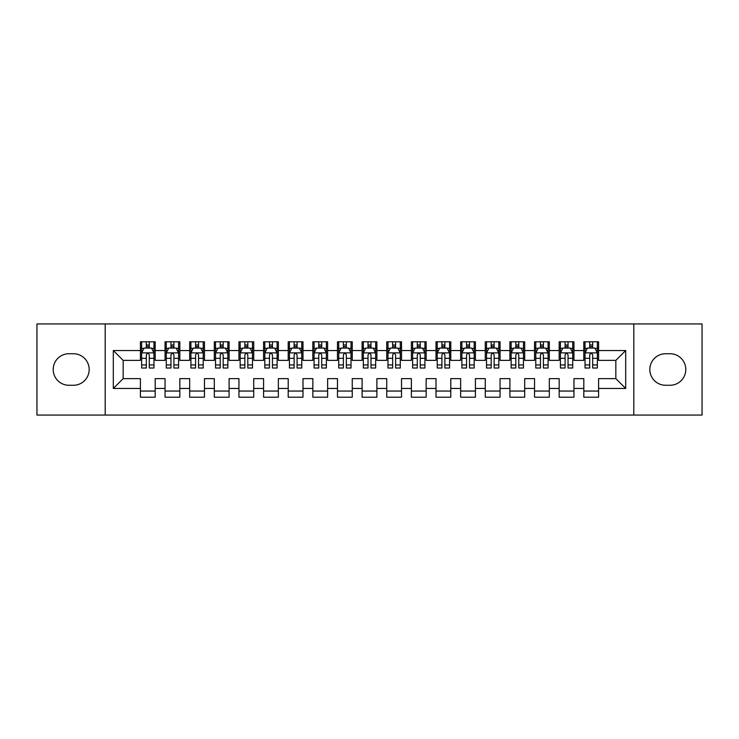 <?xml version="1.0" encoding="UTF-8"?>
<svg xmlns="http://www.w3.org/2000/svg" width="739" height="739" viewBox="0 0 739 739"><rect width="100%" height="100%" fill="white"/><g stroke="black" fill="none" stroke-linecap="round" stroke-linejoin="round"><path stroke-width="1.11" d="M633.813 415.069L702.05 415.069L702.05 323.931L633.813 323.931L633.813 415.069L105.187 415.069L105.187 323.931L36.95 323.931L36.95 415.069L105.187 415.069M633.813 323.931L105.187 323.931M113.316 388.465L113.316 350.535L140.41 350.535L140.41 360.383L123.164 360.383L123.164 378.617L113.316 388.465L140.41 388.465L140.41 397.212L155.19 397.212L155.19 388.465L165.046 388.465L165.046 397.212L179.826 397.212L179.826 388.465L189.674 388.465L189.674 397.212L204.454 397.212L204.454 388.465L214.31 388.465L214.31 397.212L229.09 397.212L229.09 388.465L238.946 388.465L238.946 397.212L253.726 397.212L253.726 388.465L263.574 388.465L263.574 397.212L278.354 397.212L278.354 388.465L288.21 388.465L288.21 397.212L302.99 397.212L302.99 388.465L312.846 388.465L312.846 397.212L327.626 397.212L327.626 388.465L337.474 388.465L337.474 397.212L352.254 397.212L352.254 388.465L362.11 388.465L362.11 397.212L376.89 397.212L376.89 388.465L386.746 388.465L386.746 397.212L401.526 397.212L401.526 388.465L411.374 388.465L411.374 397.212L426.154 397.212L426.154 388.465L436.01 388.465L436.01 397.212L450.79 397.212L450.79 388.465L460.646 388.465L460.646 397.212L475.426 397.212L475.426 388.465L485.274 388.465L485.274 397.212L500.054 397.212L500.054 388.465L509.91 388.465L509.91 397.212L524.69 397.212L524.69 388.465L534.546 388.465L534.546 397.212L549.326 397.212L549.326 388.465L559.174 388.465L559.174 397.212L573.954 397.212L573.954 388.465L583.81 388.465L583.81 397.212L598.59 397.212L598.59 378.617L615.836 378.617L615.836 360.383L598.59 360.383L598.59 350.535L625.684 350.535L625.684 388.465L598.59 388.465M598.59 350.535L598.59 341.787L583.81 341.787L583.81 350.535L573.954 350.535L573.954 341.787L559.174 341.787L559.174 350.535L549.326 350.535L549.326 341.787L534.546 341.787L534.546 350.535L524.69 350.535L524.69 341.787L509.91 341.787L509.91 350.535L500.054 350.535L500.054 341.787L485.274 341.787L485.274 350.535L475.426 350.535L475.426 341.787L460.646 341.787L460.646 350.535L450.79 350.535L450.79 341.787L436.01 341.787L436.01 350.535L426.154 350.535L426.154 341.787L411.374 341.787L411.374 350.535L401.526 350.535L401.526 341.787L386.746 341.787L386.746 350.535L376.89 350.535L376.89 341.787L362.11 341.787L362.11 350.535L352.254 350.535L352.254 341.787L337.474 341.787L337.474 350.535L327.626 350.535L327.626 341.787L312.846 341.787L312.846 350.535L302.99 350.535L302.99 341.787L288.21 341.787L288.21 350.535L278.354 350.535L278.354 341.787L263.574 341.787L263.574 350.535L253.726 350.535L253.726 341.787L238.946 341.787L238.946 350.535L229.09 350.535L229.09 341.787L214.31 341.787L214.31 350.535L204.454 350.535L204.454 341.787L189.674 341.787L189.674 350.535L179.826 350.535L179.826 341.787L165.046 341.787L165.046 350.535L155.19 350.535L155.19 341.787L140.41 341.787L140.41 350.535M573.954 388.465L573.954 378.617L583.81 378.617L583.81 388.465M625.684 350.535L615.836 360.383M549.326 388.465L549.326 378.617L559.174 378.617L559.174 388.465M583.81 350.535L583.81 360.383L573.954 360.383L573.954 350.535M524.69 388.465L524.69 378.617L534.546 378.617L534.546 388.465M559.174 350.535L559.174 360.383L549.326 360.383L549.326 350.535M500.054 388.465L500.054 378.617L509.91 378.617L509.91 388.465M534.546 350.535L534.546 360.383L524.69 360.383L524.69 350.535M475.426 388.465L475.426 378.617L485.274 378.617L485.274 388.465M509.91 350.535L509.91 360.383L500.054 360.383L500.054 350.535M450.79 388.465L450.79 378.617L460.646 378.617L460.646 388.465M485.274 350.535L485.274 360.383L475.426 360.383L475.426 350.535M426.154 388.465L426.154 378.617L436.01 378.617L436.01 388.465M460.646 350.535L460.646 360.383L450.79 360.383L450.79 350.535M401.526 388.465L401.526 378.617L411.374 378.617L411.374 388.465M436.01 350.535L436.01 360.383L426.154 360.383L426.154 350.535M376.89 388.465L376.89 378.617L386.746 378.617L386.746 388.465M411.374 350.535L411.374 360.383L401.526 360.383L401.526 350.535M352.254 388.465L352.254 378.617L362.11 378.617L362.11 388.465M386.746 350.535L386.746 360.383L376.89 360.383L376.89 350.535M327.626 388.465L327.626 378.617L337.474 378.617L337.474 388.465M362.11 350.535L362.11 360.383L352.254 360.383L352.254 350.535M302.99 388.465L302.99 378.617L312.846 378.617L312.846 388.465M337.474 350.535L337.474 360.383L327.626 360.383L327.626 350.535M278.354 388.465L278.354 378.617L288.21 378.617L288.21 388.465M312.846 350.535L312.846 360.383L302.99 360.383L302.99 350.535M253.726 388.465L253.726 378.617L263.574 378.617L263.574 388.465M288.21 350.535L288.21 360.383L278.354 360.383L278.354 350.535M229.09 388.465L229.09 378.617L238.946 378.617L238.946 388.465M263.574 350.535L263.574 360.383L253.726 360.383L253.726 350.535M204.454 388.465L204.454 378.617L214.31 378.617L214.31 388.465M238.946 350.535L238.946 360.383L229.09 360.383L229.09 350.535M179.826 388.465L179.826 378.617L189.674 378.617L189.674 388.465M214.31 350.535L214.31 360.383L204.454 360.383L204.454 350.535M155.19 388.465L155.19 378.617L165.046 378.617L165.046 388.465M189.674 350.535L189.674 360.383L179.826 360.383L179.826 350.535M123.164 378.617L140.41 378.617L140.41 388.465M165.046 350.535L165.046 360.383L155.19 360.383L155.19 350.535M583.81 347.949L585.039 347.949M597.361 347.949L598.59 347.949M559.174 347.949L560.411 347.949M572.725 347.949L573.954 347.949M534.546 347.949L535.775 347.949M548.089 347.949L549.326 347.949M509.91 347.949L511.139 347.949M523.461 347.949L524.69 347.949M485.274 347.949L486.511 347.949M498.825 347.949L500.054 347.949M460.646 347.949L461.875 347.949M474.189 347.949L475.426 347.949M436.01 347.949L437.239 347.949M449.561 347.949L450.79 347.949M411.374 347.949L412.611 347.949M424.925 347.949L426.154 347.949M386.746 347.949L387.975 347.949M400.289 347.949L401.526 347.949M362.11 347.949L363.339 347.949M375.661 347.949L376.89 347.949M337.474 347.949L338.711 347.949M351.025 347.949L352.254 347.949M312.846 347.949L314.075 347.949M326.389 347.949L327.626 347.949M288.21 347.949L289.439 347.949M301.761 347.949L302.99 347.949M263.574 347.949L264.811 347.949M277.125 347.949L278.354 347.949M238.946 347.949L240.175 347.949M252.489 347.949L253.726 347.949M214.31 347.949L215.539 347.949M227.861 347.949L229.09 347.949M189.674 347.949L190.911 347.949M203.225 347.949L204.454 347.949M165.046 347.949L166.275 347.949M178.589 347.949L179.826 347.949M140.41 347.949L141.639 347.949M153.961 347.949L155.19 347.949M140.41 391.051L155.19 391.051M165.046 391.051L179.826 391.051M189.674 391.051L204.454 391.051M214.31 391.051L229.09 391.051M238.946 391.051L253.726 391.051M263.574 391.051L278.354 391.051M288.21 391.051L302.99 391.051M312.846 391.051L327.626 391.051M337.474 391.051L352.254 391.051M362.11 391.051L376.89 391.051M386.746 391.051L401.526 391.051M411.374 391.051L426.154 391.051M436.01 391.051L450.79 391.051M460.646 391.051L475.426 391.051M485.274 391.051L500.054 391.051M509.91 391.051L524.69 391.051M534.546 391.051L549.326 391.051M559.174 391.051L573.954 391.051M583.81 391.051L598.59 391.051M113.316 350.535L123.164 360.383M615.836 378.617L625.684 388.465M68.976 353.732A15.768 15.768 0 0 0 53.208 369.5A15.768 15.768 0 0 0 68.976 385.268L73.41 385.268A15.768 15.768 0 0 0 89.17 369.5A15.768 15.768 0 0 0 73.41 353.732L68.976 353.732M670.024 385.268A15.768 15.768 0 0 0 685.792 369.5A15.768 15.768 0 0 0 670.024 353.732L665.59 353.732A15.768 15.768 0 0 0 649.83 369.5A15.768 15.768 0 0 0 665.59 385.268L670.024 385.268M149.278 344.993L146.322 344.993M153.961 364.937L149.278 364.937L149.278 368.022L153.961 368.022L153.961 352.993L151.495 348.069L144.105 348.069L141.639 352.993L141.639 368.022L146.322 368.022L146.322 364.937L141.639 364.937M141.639 352.993L141.639 341.787M153.961 352.993L153.961 341.787M146.322 348.069L146.322 341.787M149.278 341.787L149.278 348.069M149.278 364.937L149.278 354.84C148.29 352.946 147.31 352.946 146.322 354.84L146.322 364.937M149.278 347.949L146.322 347.949M173.914 344.993L170.958 344.993M178.589 364.937L173.914 364.937L173.914 368.022L178.589 368.022L178.589 352.993L176.131 348.069L168.741 348.069L166.275 352.993L166.275 368.022L170.958 368.022L170.958 364.937L166.275 364.937M166.275 352.993L166.275 341.787M178.589 352.993L178.589 341.787M170.958 348.069L170.958 341.787M173.914 341.787L173.914 348.069M173.914 364.937L173.914 354.84C172.926 352.946 171.938 352.946 170.958 354.84L170.958 364.937M173.914 347.949L170.958 347.949M198.542 344.993L195.586 344.993M203.225 364.937L198.542 364.937L198.542 368.022L203.225 368.022L203.225 352.993L200.759 348.069L193.369 348.069L190.911 352.993L190.911 368.022L195.586 368.022L195.586 364.937L190.911 364.937M190.911 352.993L190.911 341.787M203.225 352.993L203.225 341.787M195.586 348.069L195.586 341.787M198.542 341.787L198.542 348.069M198.542 364.937L198.542 354.84C197.562 352.946 196.574 352.946 195.586 354.84L195.586 364.937M198.542 347.949L195.586 347.949M223.178 344.993L220.222 344.993M227.861 364.937L223.178 364.937L223.178 368.022L227.861 368.022L227.861 352.993L225.395 348.069L218.005 348.069L215.539 352.993L215.539 368.022L220.222 368.022L220.222 364.937L215.539 364.937M215.539 352.993L215.539 341.787M227.861 352.993L227.861 341.787M220.222 348.069L220.222 341.787M223.178 341.787L223.178 348.069M223.178 364.937L223.178 354.84C222.19 352.946 221.21 352.946 220.222 354.84L220.222 364.937M223.178 347.949L220.222 347.949M247.814 344.993L244.858 344.993M252.489 364.937L247.814 364.937L247.814 368.022L252.489 368.022L252.489 352.993L250.031 348.069L242.641 348.069L240.175 352.993L240.175 368.022L244.858 368.022L244.858 364.937L240.175 364.937M240.175 352.993L240.175 341.787M252.489 352.993L252.489 341.787M244.858 348.069L244.858 341.787M247.814 341.787L247.814 348.069M247.814 364.937L247.814 354.84C246.826 352.946 245.838 352.946 244.858 354.84L244.858 364.937M247.814 347.949L244.858 347.949M272.442 344.993L269.486 344.993M277.125 364.937L272.442 364.937L272.442 368.022L277.125 368.022L277.125 352.993L274.659 348.069L267.269 348.069L264.811 352.993L264.811 368.022L269.486 368.022L269.486 364.937L264.811 364.937M264.811 352.993L264.811 341.787M277.125 352.993L277.125 341.787M269.486 348.069L269.486 341.787M272.442 341.787L272.442 348.069M272.442 364.937L272.442 354.84C271.462 352.946 270.474 352.946 269.486 354.84L269.486 364.937M272.442 347.949L269.486 347.949M297.078 344.993L294.122 344.993M301.761 364.937L297.078 364.937L297.078 368.022L301.761 368.022L301.761 352.993L299.295 348.069L291.905 348.069L289.439 352.993L289.439 368.022L294.122 368.022L294.122 364.937L289.439 364.937M289.439 352.993L289.439 341.787M301.761 352.993L301.761 341.787M294.122 348.069L294.122 341.787M297.078 341.787L297.078 348.069M297.078 364.937L297.078 354.84C296.09 352.946 295.11 352.946 294.122 354.84L294.122 364.937M297.078 347.949L294.122 347.949M321.714 344.993L318.758 344.993M326.389 364.937L321.714 364.937L321.714 368.022L326.389 368.022L326.389 352.993L323.931 348.069L316.541 348.069L314.075 352.993L314.075 368.022L318.758 368.022L318.758 364.937L314.075 364.937M314.075 352.993L314.075 341.787M326.389 352.993L326.389 341.787M318.758 348.069L318.758 341.787M321.714 341.787L321.714 348.069M321.714 364.937L321.714 354.84C320.726 352.946 319.738 352.946 318.758 354.84L318.758 364.937M321.714 347.949L318.758 347.949M346.342 344.993L343.386 344.993M351.025 364.937L346.342 364.937L346.342 368.022L351.025 368.022L351.025 352.993L348.559 348.069L341.169 348.069L338.711 352.993L338.711 368.022L343.386 368.022L343.386 364.937L338.711 364.937M338.711 352.993L338.711 341.787M351.025 352.993L351.025 341.787M343.386 348.069L343.386 341.787M346.342 341.787L346.342 348.069M346.342 364.937L346.342 354.84C345.362 352.946 344.374 352.946 343.386 354.84L343.386 364.937M346.342 347.949L343.386 347.949M370.978 344.993L368.022 344.993M375.661 364.937L370.978 364.937L370.978 368.022L375.661 368.022L375.661 352.993L373.195 348.069L365.805 348.069L363.339 352.993L363.339 368.022L368.022 368.022L368.022 364.937L363.339 364.937M363.339 352.993L363.339 341.787M375.661 352.993L375.661 341.787M368.022 348.069L368.022 341.787M370.978 341.787L370.978 348.069M370.978 364.937L370.978 354.84C369.99 352.946 369.01 352.946 368.022 354.84L368.022 364.937M370.978 347.949L368.022 347.949M395.614 344.993L392.658 344.993M400.289 364.937L395.614 364.937L395.614 368.022L400.289 368.022L400.289 352.993L397.831 348.069L390.441 348.069L387.975 352.993L387.975 368.022L392.658 368.022L392.658 364.937L387.975 364.937M387.975 352.993L387.975 341.787M400.289 352.993L400.289 341.787M392.658 348.069L392.658 341.787M395.614 341.787L395.614 348.069M395.614 364.937L395.614 354.84C394.626 352.946 393.638 352.946 392.658 354.84L392.658 364.937M395.614 347.949L392.658 347.949M420.242 344.993L417.286 344.993M424.925 364.937L420.242 364.937L420.242 368.022L424.925 368.022L424.925 352.993L422.459 348.069L415.069 348.069L412.611 352.993L412.611 368.022L417.286 368.022L417.286 364.937L412.611 364.937M412.611 352.993L412.611 341.787M424.925 352.993L424.925 341.787M417.286 348.069L417.286 341.787M420.242 341.787L420.242 348.069M420.242 364.937L420.242 354.84C419.262 352.946 418.274 352.946 417.286 354.84L417.286 364.937M420.242 347.949L417.286 347.949M444.878 344.993L441.922 344.993M449.561 364.937L444.878 364.937L444.878 368.022L449.561 368.022L449.561 352.993L447.095 348.069L439.705 348.069L437.239 352.993L437.239 368.022L441.922 368.022L441.922 364.937L437.239 364.937M437.239 352.993L437.239 341.787M449.561 352.993L449.561 341.787M441.922 348.069L441.922 341.787M444.878 341.787L444.878 348.069M444.878 364.937L444.878 354.84C443.89 352.946 442.91 352.946 441.922 354.84L441.922 364.937M444.878 347.949L441.922 347.949M469.514 344.993L466.558 344.993M474.189 364.937L469.514 364.937L469.514 368.022L474.189 368.022L474.189 352.993L471.731 348.069L464.341 348.069L461.875 352.993L461.875 368.022L466.558 368.022L466.558 364.937L461.875 364.937M461.875 352.993L461.875 341.787M474.189 352.993L474.189 341.787M466.558 348.069L466.558 341.787M469.514 341.787L469.514 348.069M469.514 364.937L469.514 354.84C468.526 352.946 467.538 352.946 466.558 354.84L466.558 364.937M469.514 347.949L466.558 347.949M494.142 344.993L491.186 344.993M498.825 364.937L494.142 364.937L494.142 368.022L498.825 368.022L498.825 352.993L496.359 348.069L488.969 348.069L486.511 352.993L486.511 368.022L491.186 368.022L491.186 364.937L486.511 364.937M486.511 352.993L486.511 341.787M498.825 352.993L498.825 341.787M491.186 348.069L491.186 341.787M494.142 341.787L494.142 348.069M494.142 364.937L494.142 354.84C493.162 352.946 492.174 352.946 491.186 354.84L491.186 364.937M494.142 347.949L491.186 347.949M518.778 344.993L515.822 344.993M523.461 364.937L518.778 364.937L518.778 368.022L523.461 368.022L523.461 352.993L520.995 348.069L513.605 348.069L511.139 352.993L511.139 368.022L515.822 368.022L515.822 364.937L511.139 364.937M511.139 352.993L511.139 341.787M523.461 352.993L523.461 341.787M515.822 348.069L515.822 341.787M518.778 341.787L518.778 348.069M518.778 364.937L518.778 354.84C517.79 352.946 516.81 352.946 515.822 354.84L515.822 364.937M518.778 347.949L515.822 347.949M543.414 344.993L540.458 344.993M548.089 364.937L543.414 364.937L543.414 368.022L548.089 368.022L548.089 352.993L545.631 348.069L538.241 348.069L535.775 352.993L535.775 368.022L540.458 368.022L540.458 364.937L535.775 364.937M535.775 352.993L535.775 341.787M548.089 352.993L548.089 341.787M540.458 348.069L540.458 341.787M543.414 341.787L543.414 348.069M543.414 364.937L543.414 354.84C542.426 352.946 541.438 352.946 540.458 354.84L540.458 364.937M543.414 347.949L540.458 347.949M568.042 344.993L565.086 344.993M572.725 364.937L568.042 364.937L568.042 368.022L572.725 368.022L572.725 352.993L570.259 348.069L562.869 348.069L560.411 352.993L560.411 368.022L565.086 368.022L565.086 364.937L560.411 364.937M560.411 352.993L560.411 341.787M572.725 352.993L572.725 341.787M565.086 348.069L565.086 341.787M568.042 341.787L568.042 348.069M568.042 364.937L568.042 354.84C567.062 352.946 566.074 352.946 565.086 354.84L565.086 364.937M568.042 347.949L565.086 347.949M592.678 344.993L589.722 344.993M597.361 364.937L592.678 364.937L592.678 368.022L597.361 368.022L597.361 352.993L594.895 348.069L587.505 348.069L585.039 352.993L585.039 368.022L589.722 368.022L589.722 364.937L585.039 364.937M585.039 352.993L585.039 341.787M597.361 352.993L597.361 341.787M589.722 348.069L589.722 341.787M592.678 341.787L592.678 348.069M592.678 364.937L592.678 354.84C591.69 352.946 590.71 352.946 589.722 354.84L589.722 364.937M592.678 347.949L589.722 347.949M153.897 352.873L141.703 352.873M141.639 348.365L143.957 348.365M151.643 348.365L153.961 348.365M146.322 358.332L141.639 358.332M153.961 358.332L149.278 358.332M149.278 346.554L146.322 346.554M178.533 352.873L166.34 352.873M166.275 348.365L168.594 348.365M176.279 348.365L178.589 348.365M170.958 358.332L166.275 358.332M178.589 358.332L173.914 358.332M173.914 346.554L170.958 346.554M203.16 352.873L190.967 352.873M190.911 348.365L193.221 348.365M200.906 348.365L203.225 348.365M195.586 358.332L190.911 358.332M203.225 358.332L198.542 358.332M198.542 346.554L195.586 346.554M227.797 352.873L215.603 352.873M215.539 348.365L217.857 348.365M225.543 348.365L227.861 348.365M220.222 358.332L215.539 358.332M227.861 358.332L223.178 358.332M223.178 346.554L220.222 346.554M252.433 352.873L240.24 352.873M240.175 348.365L242.494 348.365M250.179 348.365L252.489 348.365M244.858 358.332L240.175 358.332M252.489 358.332L247.814 358.332M247.814 346.554L244.858 346.554M277.06 352.873L264.867 352.873M264.811 348.365L267.121 348.365M274.806 348.365L277.125 348.365M269.486 358.332L264.811 358.332M277.125 358.332L272.442 358.332M272.442 346.554L269.486 346.554M301.697 352.873L289.503 352.873M289.439 348.365L291.757 348.365M299.443 348.365L301.761 348.365M294.122 358.332L289.439 358.332M301.761 358.332L297.078 358.332M297.078 346.554L294.122 346.554M326.333 352.873L314.14 352.873M314.075 348.365L316.394 348.365M324.079 348.365L326.389 348.365M318.758 358.332L314.075 358.332M326.389 358.332L321.714 358.332M321.714 346.554L318.758 346.554M350.96 352.873L338.767 352.873M338.711 348.365L341.021 348.365M348.706 348.365L351.025 348.365M343.386 358.332L338.711 358.332M351.025 358.332L346.342 358.332M346.342 346.554L343.386 346.554M375.597 352.873L363.403 352.873M363.339 348.365L365.657 348.365M373.343 348.365L375.661 348.365M368.022 358.332L363.339 358.332M375.661 358.332L370.978 358.332M370.978 346.554L368.022 346.554M400.233 352.873L388.04 352.873M387.975 348.365L390.294 348.365M397.979 348.365L400.289 348.365M392.658 358.332L387.975 358.332M400.289 358.332L395.614 358.332M395.614 346.554L392.658 346.554M424.86 352.873L412.667 352.873M412.611 348.365L414.921 348.365M422.606 348.365L424.925 348.365M417.286 358.332L412.611 358.332M424.925 358.332L420.242 358.332M420.242 346.554L417.286 346.554M449.497 352.873L437.303 352.873M437.239 348.365L439.557 348.365M447.243 348.365L449.561 348.365M441.922 358.332L437.239 358.332M449.561 358.332L444.878 358.332M444.878 346.554L441.922 346.554M474.133 352.873L461.94 352.873M461.875 348.365L464.194 348.365M471.879 348.365L474.189 348.365M466.558 358.332L461.875 358.332M474.189 358.332L469.514 358.332M469.514 346.554L466.558 346.554M498.76 352.873L486.567 352.873M486.511 348.365L488.821 348.365M496.506 348.365L498.825 348.365M491.186 358.332L486.511 358.332M498.825 358.332L494.142 358.332M494.142 346.554L491.186 346.554M523.397 352.873L511.203 352.873M511.139 348.365L513.457 348.365M521.143 348.365L523.461 348.365M515.822 358.332L511.139 358.332M523.461 358.332L518.778 358.332M518.778 346.554L515.822 346.554M548.033 352.873L535.84 352.873M535.775 348.365L538.094 348.365M545.779 348.365L548.089 348.365M540.458 358.332L535.775 358.332M548.089 358.332L543.414 358.332M543.414 346.554L540.458 346.554M572.66 352.873L560.467 352.873M560.411 348.365L562.721 348.365M570.406 348.365L572.725 348.365M565.086 358.332L560.411 358.332M572.725 358.332L568.042 358.332M568.042 346.554L565.086 346.554M597.297 352.873L585.103 352.873M585.039 348.365L587.357 348.365M595.043 348.365L597.361 348.365M589.722 358.332L585.039 358.332M597.361 358.332L592.678 358.332M592.678 346.554L589.722 346.554"/></g></svg>
